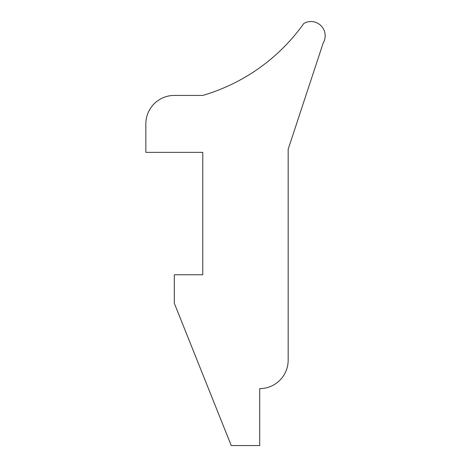 <?xml version="1.0" encoding="UTF-8"?>
<svg xmlns="http://www.w3.org/2000/svg" width="469" height="469" viewBox="0 0 469 469"><rect width="100%" height="100%" fill="white"/><g stroke="black" fill="none" stroke-linecap="round" stroke-linejoin="round"><path stroke-width="0.7" d="M259.703 445.55L231.24 445.55L174.304 303.22L174.304 274.758L202.772 274.758L202.772 152.355L145.841 152.355L145.841 123.886A28.468 28.468 0 0 1 174.304 95.424L202.772 95.424A189.054 189.054 0 0 0 303.836 23.45A14.234 14.234 0 0 1 323.159 43.084L288.171 149.259L288.171 360.151A28.468 28.468 0 0 1 259.703 388.619L259.703 445.55"/></g></svg>
